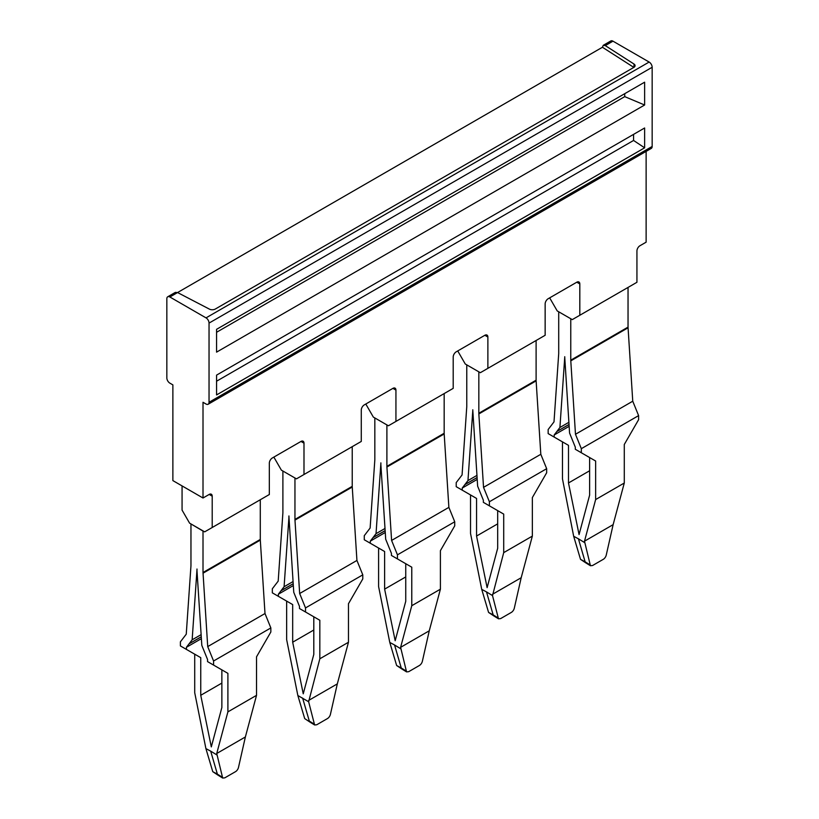 <?xml version="1.0" encoding="UTF-8"?>
<svg xmlns="http://www.w3.org/2000/svg" width="819" height="819" viewBox="0 0 819 819"><rect width="100%" height="100%" fill="white"/><g stroke="black" fill="none" stroke-linecap="round" stroke-linejoin="round"><path stroke-width="1.23" d="M624.733 93.673L624.733 96.632L216.574 332.279M644.625 82.197L216.574 329.32L216.574 352.139L644.625 105.006L644.625 82.187M644.625 105.006L624.733 96.632M206.03 317.874L649.139 62.049A4.259 2.457 60 0 1 652.159 67.271L652.159 146.458L209.04 402.283L209.04 323.096A4.259 2.457 60 0 0 206.03 317.874L169.861 296.99A4.259 2.457 60 0 0 167.721 296.785L175.338 292.383L177.549 292.547L209.439 309.132A4.259 2.457 180 0 0 215.305 309.039L633.834 67.404A4.259 2.457 180 0 0 635.083 65.663A4.259 2.457 180 0 0 633.988 64.015L605.282 45.608L603.255 45.332L602.426 47.256L633.845 67.404M644.625 127.989L216.574 375.122L216.574 394.932L644.625 147.809L644.625 127.989M216.574 381.214L633.568 140.458L633.568 134.367M644.625 147.809L633.568 140.458M549.672 297.86L557.207 310.913L572.276 319.615L636.936 282.289L636.936 250.962A4.259 2.457 -60 0 1 639.946 245.741L646.13 242.178L646.13 151.372M182.064 485.913L182.064 510.104L189.598 523.157L204.668 531.859L269.328 494.522L269.328 463.196A4.259 2.457 120 0 1 272.348 457.975L300.982 441.441A4.259 2.457 -60 0 1 303.112 441.236A4.259 2.457 -60 0 1 303.992 443.181L303.992 474.508L361.271 441.441L361.271 410.114A4.259 2.457 120 0 1 364.281 404.893L392.925 388.36A4.259 2.457 -60 0 1 395.055 388.155A4.259 2.457 -60 0 1 395.935 390.1L395.935 421.427L453.204 388.36L453.204 357.033A4.259 2.457 120 0 1 456.224 351.812L484.858 335.278A4.259 2.457 -60 0 1 486.988 335.073A4.259 2.457 -60 0 1 487.878 337.018L487.878 368.345L545.147 335.278L545.147 303.951A4.259 2.457 120 0 1 548.167 298.73L576.801 282.197A4.259 2.457 -60 0 1 578.931 281.992A4.259 2.457 -60 0 1 579.811 283.937L579.811 315.264M457.729 350.941L465.264 363.994L480.333 372.696L487.878 368.345M365.796 404.023L373.331 417.076L388.401 425.778L395.935 421.427M273.853 457.104L281.388 470.157L296.458 478.859L303.992 474.508M212.203 496.181A4.259 2.457 120 0 0 211.322 494.226A4.259 2.457 120 0 0 209.193 494.441L212.203 496.181L212.203 527.508M209.193 494.441L203.01 498.003L172.87 480.599L172.87 384.879L169.861 383.138A4.259 2.457 60 0 1 166.841 377.917L166.841 298.73A4.259 2.457 60 0 1 167.721 296.785M203.01 498.003L203.01 402.283L206.03 404.023A4.259 2.457 60 0 0 208.159 404.238L651.279 148.403A4.259 2.457 60 0 0 652.159 146.458M209.04 402.283A4.259 2.457 60 0 1 208.159 404.238M649.139 62.049L612.97 41.165A4.259 2.457 60 0 0 610.841 40.95L603.224 45.342M602.426 47.256L169.861 296.99M260.288 539.445L203.01 572.512L203.01 531.07L191.103 524.017M201.269 636.772L189.107 643.795A25.573 14.762 -120 0 0 189.035 643.877L186.425 647.286L186.425 649.406L180.395 645.925L180.395 641.84L186.251 634.203L190.929 566.195A10.657 6.153 60 0 0 190.95 565.796A10.657 6.153 60 0 0 190.96 565.54L190.96 524.109M196.98 569.481A19.185 11.077 60 0 1 196.949 570.116A19.185 11.077 60 0 1 196.949 570.198L201.822 645.403L204.863 652.886A25.573 14.762 60 0 1 204.934 653.06L207.545 659.49L207.545 661.598L213.575 665.079L213.575 661.005L207.719 646.601L203.01 572.512M196.99 569.031A19.185 11.077 -120 0 0 196.99 569.492L197.021 570.157M207.719 646.601L264.998 613.533L260.309 540.12A10.657 6.153 -120 0 1 260.288 539.701A10.657 6.153 -120 0 1 260.288 539.434L260.288 499.744M189.107 643.795L192.148 639.813L196.949 570.198M192.148 639.813L201.136 634.633M213.575 661.005L270.843 627.938L264.998 613.533M216.738 753.5L245.372 736.967L238.483 767.454A4.259 2.375 -58.3 0 1 235.493 771.672L224.805 777.845L222.676 778.05L216.738 753.5L227.897 711.875L256.531 695.341L256.531 656.818L270.843 632.012L270.843 627.938M213.575 665.079L227.897 673.351L221.867 669.87L221.867 707.483L211.302 746.897L200.747 695.29L200.747 657.667L194.717 654.186L194.717 692.72L205.907 748.597L210.678 751.156M227.897 711.875L227.897 673.351M245.372 736.967L256.531 695.341M186.425 647.286L201.392 638.646M186.425 649.406L200.747 657.667M221.867 683.087L200.747 695.29M218.151 775.255L212.766 771.672L205.907 748.597M221.969 776.985L217.373 774.139L218.192 775.276M212.766 771.672L217.373 774.139L210.688 751.146L216.697 754.821M613.134 524.651L606.234 555.139A4.259 2.375 -58.3 0 1 603.245 559.346L592.567 565.519L590.427 565.724L584.5 541.185L613.134 524.651L624.283 483.026L624.283 444.492L638.605 419.686L638.605 415.612L632.749 401.208L628.071 327.795A10.657 6.153 -120 0 1 628.05 327.375A10.657 6.153 -120 0 1 628.04 327.119L628.04 287.428M589.731 564.67L585.124 561.824L585.943 562.95M585.902 562.929L580.517 559.346L585.124 561.824L578.439 538.82L584.459 542.506M580.517 559.346L573.669 536.271L562.469 478.849M573.669 536.271L578.429 538.83M584.5 541.185L595.648 499.559L624.283 483.026M589.619 470.771L568.499 482.964L579.064 534.572L589.619 495.157L589.619 457.545L595.648 461.025L581.326 452.753L581.326 448.679L638.605 415.612M595.648 499.559L595.648 498.003M595.648 461.025L595.648 497.491A19.185 11.077 60 0 1 595.638 498.003M568.499 482.964L568.499 445.352L562.469 441.871L562.469 478.337A19.185 11.077 60 0 0 562.479 478.849M569.144 426.33L554.176 434.971L554.176 437.08L548.157 433.599L548.157 429.525L554.002 421.877L558.691 353.88A10.657 6.153 60 0 0 558.712 353.48A10.657 6.153 60 0 0 558.712 353.224L558.712 311.783L570.771 318.745L570.771 360.186A10.657 6.153 -120 0 0 570.771 360.442A10.657 6.153 -120 0 0 570.792 360.862L628.071 327.795M564.741 356.705A19.185 11.077 -120 0 0 564.752 357.166A19.185 11.077 -120 0 0 564.772 357.842A19.185 11.077 -120 0 0 564.782 357.923L569.574 433.077L572.635 440.602A25.573 14.762 60 0 1 572.686 440.735L575.307 447.164L575.307 449.273L581.326 452.753M581.326 448.679L575.481 434.275L632.749 401.208M554.176 437.08L568.499 445.352M554.176 434.971L556.797 431.562A25.573 14.762 60 0 1 556.848 431.48L559.909 427.498L564.701 357.872A19.185 11.077 60 0 0 564.711 357.801A19.185 11.077 60 0 0 564.731 357.156M575.481 434.275L570.792 360.862M559.909 427.498L568.888 422.307M293.212 583.742L280.978 590.806L278.368 594.205L278.368 596.324L272.338 592.843L272.338 588.769L278.194 581.121L282.872 513.114A10.657 6.153 60 0 0 282.893 512.714A10.657 6.153 60 0 0 282.893 512.469L282.893 471.027L294.953 477.989L294.953 519.43A10.657 6.153 -120 0 0 294.953 519.686A10.657 6.153 -120 0 0 294.973 520.106L299.662 593.519L356.93 560.452L352.252 487.039L294.973 520.106M352.231 446.662L352.231 486.353A10.657 6.153 -120 0 0 352.231 486.619A10.657 6.153 -120 0 0 352.252 487.039M280.978 590.806A25.573 14.762 60 0 1 281.03 590.724L284.091 586.742L288.953 517.076A19.185 11.077 -120 0 0 288.964 517.168L293.755 592.321L296.816 599.836A25.573 14.762 60 0 1 296.877 599.979L299.488 606.408L299.488 608.517L305.518 611.998L305.518 607.923L299.662 593.519M288.923 515.95A19.185 11.077 60 0 1 288.923 516.4A19.185 11.077 60 0 1 288.892 517.035A19.185 11.077 60 0 1 288.882 517.117M288.933 516.41A19.185 11.077 -120 0 0 288.953 517.076M284.091 586.742L293.069 581.551M305.518 607.923L362.786 574.856L356.93 560.452M362.786 574.856L362.786 578.931L348.464 603.736L348.464 642.26L319.83 658.793L319.83 620.27L313.8 616.789L313.8 654.401L303.245 693.816L292.68 642.209L292.68 604.586L286.65 601.105L286.65 639.639L297.85 695.515L308.64 701.75L319.83 658.793M305.518 611.998L319.83 620.27M308.681 700.419L337.315 683.885L348.464 642.26M278.368 596.324L292.68 604.586M313.8 630.006L292.68 642.209M278.368 594.205L293.325 585.575M337.315 683.885L330.415 714.383A4.259 2.375 -58.3 0 1 327.426 718.591L316.748 724.764L314.609 724.969L308.64 701.75M310.084 722.174L304.699 718.591L297.85 695.515M313.912 723.904L309.306 721.068L302.62 698.064M304.699 718.591L310.125 722.194M400.614 647.338L429.258 630.804L422.358 661.302A4.259 2.375 -58.3 0 1 419.369 665.509L408.681 671.682L406.552 671.887L400.614 647.338L411.773 605.712L440.407 589.178L440.407 550.655L454.729 525.849L454.729 521.775L397.45 554.842L391.595 540.438L386.916 467.025A10.657 6.153 -120 0 1 386.896 466.605A10.657 6.153 -120 0 1 386.896 466.349L386.896 424.907L374.836 417.946L374.836 459.387A10.657 6.153 60 0 1 374.836 459.643A10.657 6.153 60 0 1 374.815 460.032L370.127 528.04L364.271 535.687L364.271 539.762L384.623 551.515L378.593 548.034L378.593 586.558L389.783 642.434L394.553 644.993M444.164 393.581L444.164 433.271A10.657 6.153 -120 0 0 444.164 433.538A10.657 6.153 -120 0 0 444.185 433.957L386.916 467.025M380.855 463.319A19.185 11.077 60 0 1 380.825 463.953A19.185 11.077 60 0 1 380.825 464.035L385.698 539.24L388.759 546.754A25.573 14.762 60 0 1 388.81 546.897L391.421 553.327L391.421 555.436L397.45 558.916L397.45 554.842M380.866 462.868A19.185 11.077 -120 0 0 380.866 463.329L380.896 463.994M391.595 540.438L448.873 507.37L444.185 433.957M385.145 530.62L372.973 537.643L376.034 533.66L380.825 464.035M454.729 521.775L448.873 507.37M376.034 533.66L385.012 528.47M397.45 558.916L411.773 567.188L405.743 563.707L405.743 601.32L395.178 640.734L384.623 589.127L384.623 551.515M411.773 605.712L411.773 567.188M429.258 630.804L440.407 589.178M372.973 537.643A25.573 14.762 -120 0 0 372.911 537.725L370.301 541.134L370.301 543.243M370.301 541.134L385.268 532.493M405.743 576.934L384.623 589.127M402.027 669.092L396.642 665.509L389.783 642.434M405.855 670.833L401.249 667.987L402.068 669.113M396.642 665.509L401.249 667.987L394.563 644.983L400.573 648.668M492.557 594.256L521.191 577.733L514.301 608.22A4.259 2.375 -58.3 0 1 511.312 612.428L500.624 618.601L498.484 618.806L492.516 595.587L503.705 552.641L503.705 514.107L489.393 505.835L489.393 501.76L483.538 487.356L478.849 413.943A10.657 6.153 -120 0 1 478.839 413.523A10.657 6.153 -120 0 1 478.828 413.267L478.828 371.826L466.769 364.864L466.769 406.306A10.657 6.153 60 0 1 466.769 406.562A10.657 6.153 60 0 1 466.748 406.951L462.07 474.959L456.214 482.606L456.214 486.681L476.556 498.433L470.536 494.952L470.536 533.476L481.726 589.352L486.486 591.912M536.107 340.499L536.107 380.2A10.657 6.153 -120 0 0 536.107 380.456A10.657 6.153 -120 0 0 536.128 380.876L478.849 413.943M472.798 410.237A19.185 11.077 60 0 1 472.768 410.882A19.185 11.077 60 0 1 472.768 410.954L472.839 410.913A19.185 11.077 60 0 1 472.809 410.247A19.185 11.077 -120 0 1 472.798 409.787M489.393 505.835L483.364 502.354L483.364 500.245L480.753 493.816A25.573 14.762 60 0 0 480.692 493.673L477.641 486.158L472.839 411.005A19.185 11.077 60 0 1 472.839 410.913M483.538 487.356L540.806 454.289L536.128 380.876M477.088 477.538L464.916 484.561L467.966 480.579L472.768 410.954M489.393 501.76L546.662 468.693L540.806 454.289M467.966 480.579L476.955 475.389M503.705 552.641L532.35 536.107L532.35 497.573L546.662 472.768L546.662 468.693M497.686 523.853L476.556 536.046L487.121 587.653L497.686 548.239L497.686 510.626L503.705 514.107M521.191 577.733L532.35 536.107M464.916 484.561A25.573 14.762 -120 0 0 464.854 484.643L462.244 488.052L462.244 490.161M462.244 488.052L477.211 479.412M476.556 536.046L476.556 498.433M493.97 616.011L488.585 612.428L481.726 589.352M497.788 617.751L493.181 614.905L494 616.031M488.585 612.428L493.181 614.905L486.496 591.902L492.516 595.587M652.159 67.271L209.04 323.096M576.801 282.197L579.811 283.937M484.858 335.278L487.878 337.018M392.925 388.36L395.935 390.1M300.982 441.441L303.992 443.181M605.282 45.608L612.97 41.165M633.988 67.312L633.988 64.015M260.309 540.12L203.04 573.187M201.269 636.813L189.035 643.877M556.797 431.562L569.031 424.498M569.021 424.457L556.848 431.48M628.04 327.119L570.771 360.176M352.231 486.353L294.953 519.42M293.212 583.701L281.03 590.724M444.164 433.271L386.896 466.339M385.155 530.661L372.911 537.725M536.107 380.19L478.828 413.257M477.088 477.579L464.854 484.643M222.676 778.05L218.1 775.224M590.427 565.724L585.851 562.899M314.609 724.969L310.032 722.143M406.552 671.887L401.975 669.062M498.495 618.806L493.918 615.98"/></g></svg>
